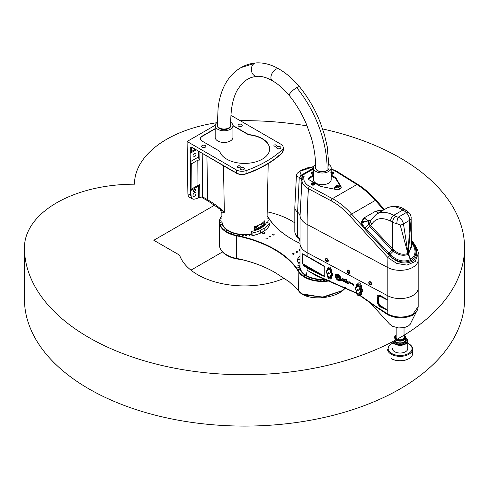 <?xml version="1.0" encoding="UTF-8"?>
<svg xmlns="http://www.w3.org/2000/svg" width="489" height="489" viewBox="0 0 489 489"><rect width="100%" height="100%" fill="white"/><g stroke="black" fill="none" stroke-linecap="round" stroke-linejoin="round"><path stroke-width="0.73" d="M221.841 213.027L224.347 212.281L219.861 209.066L221.841 213.027L222.03 221.694A22.476 12.977 0 0 0 251.23 233.913M266.89 222.66A22.476 12.977 0 0 0 266.97 221.694L268.216 163.601M217.336 122.305A8.881 5.128 0 0 0 215.172 125.667L215.172 137.342A8.881 5.128 0 0 0 220.649 142.079A8.881 5.128 0 0 0 230.331 140.966A8.881 5.128 0 0 0 232.929 137.342L232.929 125.667A8.881 5.128 0 0 0 230.79 122.323M215.172 125.667A8.881 5.128 0 0 0 220.649 130.398A8.881 5.128 0 0 0 230.331 129.292A8.881 5.128 0 0 0 232.929 125.667M217.324 125.398A6.742 3.894 0 0 0 219.28 128.418A6.742 3.894 0 0 0 219.463 128.515A6.742 3.894 0 0 0 228.815 128.418A6.742 3.894 0 0 0 229.237 128.155A6.742 3.894 0 0 0 230.777 125.398M215.197 125.257L187.091 141.48L187.892 193.772A7.861 4.535 120 0 0 189.518 197.263L192.739 199.054M199.952 152.146L199.781 160.056L197.8 160.19L191.725 163.699L190.38 162.556L190.631 195.356L192.226 198.827L193.283 199.206L191.963 198.565L191.23 197.55L190.716 190.6L191.914 188.846L199.335 184.585L199.139 197.403L195.117 199.054L193.283 199.206M223.473 165.832L224.347 212.281C219.922 207.843 214.371 203.687 207.684 199.799L202.525 196.816L199.139 197.403M219.861 209.066L208.332 201.193A3.142 1.815 -60 0 1 207.684 199.799L206.92 156.278M202.195 153.442L202.525 196.816A3.142 1.815 120 0 0 203.173 198.21C202.422 197.819 200.955 197.727 198.785 197.947L198.497 197.917A3.142 1.815 60 0 1 198.485 197.66L198.485 186.113A3.142 1.815 60 0 1 199.047 184.732M190.38 162.556L190.135 153.326L190.307 152.427L191.627 151.431L191.712 147.489M191.963 147.641L191.602 147.849A0.941 0.556 179.6 0 1 190.27 147.855L190.307 152.427M195.362 149.286L232.55 171.071M232.709 170.844L236.474 173.234C239.421 174.726 242.63 174.946 246.089 173.882A109.988 63.503 0 0 0 250.209 172.336L249.573 172.483L250.209 172.336M230.967 116.15L231.664 115.746L281.615 144.634L282.74 145.753L283.296 147.281L282.978 148.729L282.135 149.817L282.049 152.916A110.043 63.533 180 0 1 246.114 173.662L246.101 170.618C242.611 171.688 239.384 171.468 236.425 169.964L187.091 141.48M246.089 173.882A0.941 0.403 70.4 0 0 246.114 173.662C242.63 174.738 239.402 174.518 236.438 173.008A0.941 0.544 120 0 0 236.474 173.234M282.135 149.817A110.104 63.57 180 0 1 246.101 170.618M282.911 151.908L283.217 150.606L282.049 152.916A0.941 0.654 46.9 0 1 282 153.143L283.119 151.235M264.677 224.127A22.543 13.014 180 0 1 254.555 229.971L254.396 226.725A22.616 13.056 0 0 0 264.83 220.704L264.677 224.127L254.555 229.971M232.929 125.526L247.238 133.79A6.29 3.631 0 0 0 250.246 134.756A25.147 14.517 180 0 1 269.647 148.894A25.147 14.517 180 0 1 247.391 163.314A25.147 14.517 180 0 1 220.019 152.213A6.29 3.631 0 0 0 218.345 150.471L202.269 141.193A6.29 3.631 180 0 1 200.423 138.625A6.29 3.631 180 0 1 202.269 136.058L215.172 128.607M274.286 145.044A1.259 0.727 180 0 1 275.655 144.885A1.259 0.727 180 0 1 276.432 145.557A1.259 0.727 180 0 1 275.173 146.284A1.259 0.727 180 0 1 273.919 145.557A1.259 0.727 180 0 1 274.286 145.044M239.39 167.244A1.259 0.727 180 0 1 238.015 167.403A1.259 0.727 180 0 1 237.238 166.731A1.259 0.727 180 0 1 237.611 166.217L238.051 165.96A1.259 0.727 180 0 1 239.427 165.802A1.259 0.727 180 0 1 240.203 166.474A1.259 0.727 180 0 1 239.83 166.987L239.39 167.244M205.209 147.256A2.121 1.222 180 0 1 202.898 147.519A2.121 1.222 180 0 1 201.59 146.388A2.121 1.222 180 0 1 203.711 145.166A2.121 1.222 180 0 1 205.832 146.388A2.121 1.222 180 0 1 205.209 147.256M243.779 169.524A2.121 1.222 180 0 1 241.462 169.787A2.121 1.222 180 0 1 240.154 168.656A2.121 1.222 180 0 1 242.275 167.434A2.121 1.222 180 0 1 244.396 168.656A2.121 1.222 180 0 1 243.779 169.524M280.234 148.473A2.121 1.222 180 0 1 277.917 148.742A2.121 1.222 180 0 1 276.609 147.611A2.121 1.222 180 0 1 278.73 146.382A2.121 1.222 180 0 1 280.851 147.611A2.121 1.222 180 0 1 280.234 148.473M241.664 126.211A2.121 1.222 180 0 1 239.353 126.474A2.121 1.222 180 0 1 238.045 125.343A2.121 1.222 180 0 1 240.166 124.12A2.121 1.222 180 0 1 242.287 125.343A2.121 1.222 180 0 1 241.664 126.211M278.693 155.673L279.329 155.526A109.988 63.503 0 0 0 282 153.143M191.627 151.431L195.08 149.438M199.781 160.056A3.142 1.815 60 0 1 198.485 156.975L198.485 151.303M194.488 153.32A2.121 1.222 -60 0 1 195.545 153.216A2.121 1.222 -60 0 1 195.545 155.667A2.121 1.222 -60 0 1 193.424 156.89A2.121 1.222 -60 0 1 193.1 155.19A2.121 1.222 -60 0 1 194.488 153.32M194.488 192.721A2.121 1.222 -60 0 1 195.545 192.617A2.121 1.222 -60 0 1 195.545 195.062A2.121 1.222 -60 0 1 193.424 196.291A2.121 1.222 -60 0 1 193.1 194.591A2.121 1.222 -60 0 1 194.488 192.721M194.261 189.445L194.708 189.188A1.259 0.727 -60 0 1 195.337 189.127A1.259 0.727 -60 0 1 195.533 190.135A1.259 0.727 -60 0 1 194.708 191.242L194.261 191.499A1.259 0.727 -60 0 1 193.638 191.566A1.259 0.727 -60 0 1 193.442 190.557A1.259 0.727 -60 0 1 194.261 189.445M200.429 138.754A6.29 3.631 180 0 1 202.269 136.315L215.172 128.864M223.332 226.413A22.005 12.702 180 0 1 222.703 224.696M263.174 222.813A0.63 0.361 -60 0 1 262.856 223.87A0.63 0.361 -60 0 1 263.174 222.813M256.279 226.792A0.63 0.361 -60 0 1 256.279 227.819L255.839 228.076A0.63 0.361 -60 0 1 255.839 227.049L256.279 226.792M261.841 223.681L261.584 224.537L261.841 223.681M257.391 226.248L257.141 227.104L257.391 226.248M232.929 125.789L247.238 134.047A6.29 3.631 0 0 0 250.246 135.013A25.147 14.517 180 0 1 269.647 149.023M226.829 254.965L227.049 255.093A24.835 14.34 0 0 0 236.315 258.424A101.791 58.772 180 0 1 274.622 272.287M298.571 290.796A24.835 12.201 -6.5 0 0 321.42 297.734A24.835 12.201 -6.5 0 0 345.546 287.63L342.386 290.613L322.288 297.214L302.214 293.871L289.354 281.872L275.949 273.076A101.48 58.588 0 0 0 274.512 272.226A101.48 58.588 0 0 0 236.211 258.339A25.147 14.517 180 0 1 226.719 254.897A25.147 14.517 180 0 1 219.353 244.634L219.353 222.043A25.147 14.517 0 0 0 236.211 235.753A101.48 58.588 180 0 1 298.559 271.75A25.147 14.517 0 0 0 329.959 280.79M326.67 279.525A22.635 13.069 180 0 1 306.407 276.01L306.267 276.089M304.629 276.78A24.835 14.34 180 0 1 298.852 271.432A101.791 58.772 0 0 0 236.315 235.325A24.835 14.34 180 0 1 221.902 215.838M329.17 280.484A24.835 14.34 180 0 1 304.849 276.908M267.098 215.838A24.835 14.34 180 0 1 267.948 217.061A101.791 58.772 0 0 0 292.067 239.243A101.791 58.772 0 0 0 299.977 243.357M292.178 239.304A101.48 58.588 180 0 1 268.241 217.257A25.147 14.517 0 0 0 267.098 215.673M221.902 215.673A25.147 14.517 0 0 0 219.353 222.043M252.079 235.594L251.23 234.5L251.23 231.419L252.079 233.027L252.079 235.594A25.935 14.976 180 0 0 260.57 233.027L260.57 230.46A15.715 9.077 180 0 1 264.855 227.99A25.935 14.976 0 0 0 269.298 223.088L266.523 222.593A23.026 13.295 180 0 1 251.23 231.419M264.855 227.99L264.855 230.551A25.935 14.976 180 0 0 269.298 225.655L269.298 223.088M299.977 262.764L298.101 262.434L297.495 261.817L297.495 259.249L299.977 259.683M299.977 255.998A25.935 14.976 0 0 0 297.495 259.249M267 220.368A22.635 13.069 180 0 1 267.135 221.786A22.635 13.069 180 0 1 267.08 222.691M251.23 234.262A22.635 13.069 180 0 1 221.865 221.786A22.635 13.069 180 0 1 222 220.368M306.181 275.882A22.635 13.069 180 0 1 299.665 266.707A22.635 13.069 180 0 1 299.977 264.537M323.975 280.258L324.488 280.558L323.467 280.558L323.975 280.258M317.3 279.989L317.807 280.289L316.793 280.289L317.3 279.989M320.619 280.258L321.132 280.558L320.112 280.558L320.619 280.258M327.3 279.989L327.807 280.289L326.793 280.289L327.3 279.989M306.884 276.976L306.01 277.184L306.884 276.976M302.489 274.06L301.621 274.268L302.489 274.06M304.513 275.607L303.638 275.814L304.513 275.607M309.561 278.143L308.693 278.351L309.561 278.143M298.822 267.672L297.801 267.672L298.822 267.672M299.286 263.815L298.266 263.815L299.286 263.815M298.822 265.735L297.801 265.735L298.822 265.735M299.286 269.592L298.266 269.592L299.286 269.592M221.022 220.82L220.001 220.82L221.022 220.82M221.486 224.677L220.466 224.677L221.486 224.677M221.022 222.758L220.001 222.758L221.022 222.758M221.486 218.901L220.466 218.901L221.486 218.901M226.713 230.686L225.839 230.894L226.713 230.686M231.762 233.222L230.894 233.43L231.762 233.222M229.084 232.061L228.216 232.269L229.084 232.061M224.689 229.139L223.821 229.347L224.689 229.139M242.825 235.343L243.333 235.637L242.312 235.637L242.825 235.343M249.5 235.075L250.007 235.368L248.993 235.368L249.5 235.075M246.175 235.343L246.688 235.637L245.667 235.637L246.175 235.343M239.5 235.075L240.007 235.368L238.993 235.368L239.5 235.075M268.009 222.856L268.785 222.996M267.514 218.901L268.534 218.901L267.514 218.901M267.978 220.82L268.999 220.82L267.978 220.82M264.726 232.44A1.259 0.727 180 0 1 265.099 232.953A1.259 0.727 180 0 1 264.323 233.626A1.259 0.727 180 0 1 262.948 233.467L262.507 233.21A1.259 0.727 180 0 1 262.135 232.697A1.259 0.727 180 0 1 262.911 232.024A1.259 0.727 180 0 1 264.286 232.183L264.726 232.44L264.726 233.467M292.856 253.559A0.77 0.446 180 0 1 293.7 253.461A0.77 0.446 180 0 1 294.176 253.87A0.77 0.446 180 0 1 293.4 254.317A0.77 0.446 180 0 1 292.63 253.87A0.77 0.446 180 0 1 292.856 253.559M299.977 250.466A0.77 0.446 180 0 1 299.299 250.02A0.77 0.446 180 0 1 299.525 249.708A0.77 0.446 180 0 1 299.977 249.579M269.518 236.23A0.77 0.446 180 0 1 270.356 236.132A0.77 0.446 180 0 1 270.833 236.548A0.77 0.446 180 0 1 270.062 236.994A0.77 0.446 180 0 1 269.292 236.548A0.77 0.446 180 0 1 269.518 236.23M272.85 234.304A0.77 0.446 180 0 1 273.693 234.207A0.77 0.446 180 0 1 274.17 234.622A0.77 0.446 180 0 1 273.4 235.068A0.77 0.446 180 0 1 272.624 234.622A0.77 0.446 180 0 1 272.85 234.304M266.181 238.155A0.77 0.446 180 0 1 267.025 238.057A0.77 0.446 180 0 1 267.501 238.473A0.77 0.446 180 0 1 266.731 238.919A0.77 0.446 180 0 1 265.955 238.473A0.77 0.446 180 0 1 266.181 238.155M296.187 251.633A0.77 0.446 180 0 1 297.031 251.535A0.77 0.446 180 0 1 297.508 251.945A0.77 0.446 180 0 1 296.737 252.391A0.77 0.446 180 0 1 295.961 251.945A0.77 0.446 180 0 1 296.187 251.633M262.452 232.086A25.306 14.609 180 0 1 262.391 232.116A25.306 14.609 180 0 1 251.896 235.759M264.855 230.551L260.57 233.027M252.079 233.027A25.935 14.976 0 0 0 260.57 230.46M220.533 249.035A24.835 14.34 0 0 0 241.15 259.482M302.214 293.871L304.739 295.13L324.036 297.141L342.263 290.704M262.758 233.357A1.259 0.727 180 0 1 264.286 233.467L264.476 233.577M304.164 294.879A24.835 12.201 -6.5 0 0 304.739 295.13A24.835 12.201 -6.5 0 0 305.215 295.319M329.03 167.513A6.76 3.9 180 0 1 329.06 167.886A6.76 3.9 180 0 1 327.08 170.643A6.76 3.9 180 0 1 319.714 171.492A6.76 3.9 180 0 1 315.539 167.886A6.76 3.9 180 0 1 315.576 167.501M315.533 164.561A8.881 5.128 0 0 0 313.418 167.886A8.881 5.128 0 0 0 318.901 172.623A8.881 5.128 0 0 0 328.577 171.511A8.881 5.128 0 0 0 331.181 167.886A8.881 5.128 0 0 0 328.993 164.518M331.181 167.886L331.181 179.567A8.881 5.128 180 0 1 328.577 183.192A8.881 5.128 180 0 1 318.901 184.304A8.881 5.128 180 0 1 313.418 179.567L313.418 167.886M341.157 187.776A3.93 2.268 0 0 0 341.016 187.489L335.943 178.974A3.142 1.815 0 0 0 335.191 178.283L331.181 175.967M313.418 175.967L309.409 178.283A3.142 1.815 0 0 0 308.583 179.115M339.965 188.375A2.671 1.54 180 0 1 339.195 189.316M335.515 189.371A2.671 1.54 180 0 1 334.641 188.375M337.007 277.948A2.188 1.314 58 0 1 336.732 277.379L337.856 276.481A1.021 0.611 58 0 1 337.893 276.456A1.021 0.611 58 0 1 338.431 276.487L339.128 276.786L338.963 276.267L336.829 275.124L336.353 274.378L338.963 275.765A0.923 0.556 58 0 1 339.586 276.554A0.923 0.556 58 0 1 339.452 277.306A0.923 0.556 58 0 1 338.987 277.263L338.504 277.006A0.568 0.342 -122 0 0 338.192 276.994L338.18 277A0.568 0.342 -122 0 0 338.156 277.012L337.007 277.948A2.188 1.314 58 0 1 336.756 277.367L337.875 276.468A1.021 0.611 58 0 1 337.899 276.45M339.452 277.306A0.923 0.556 58 0 1 338.963 277.275L338.48 277.018A0.568 0.342 -122 0 0 338.18 277M336.829 275.124L336.395 274.402M339.128 276.786L338.987 276.254L336.854 275.111M340.075 280.191L338.4 277.556L338.388 277.196L338.706 277.355L340.741 280.545L340.075 280.191L338.4 277.19M340.723 280.509L340.099 280.173M346.719 279.971L346.835 280.472L346.078 280.368L346.652 281.456L345.815 280.179M346.835 280.448L346.078 280.368M346.652 281.456L345.497 279.58M346.084 280.026L345.485 279.586L346.395 279.812L346.695 279.439L346.652 280.001M346.414 279.794L346.689 279.439M347.031 281.193L348.406 282.061L346.939 281.395M348.406 282.061L346.927 281.401L348.229 281.792L346.848 280.845M348.205 281.805L347.08 281.157M349.947 282.972L349.861 283.174C350.228 281.719 347.734 283.076 349.17 281.646L349.928 282.978M349.873 283.168C350.258 281.682 347.758 283.082 349.183 281.64M342.441 280.032L341.89 279.732L342.465 280.014M341.89 279.732L342.526 280.313M341.695 280.417L341.695 279.445L342.722 280.405L342.648 280.93L341.695 280.417L341.719 279.457M341.89 280.191L342.276 280.399M342.428 280.814L342.3 280.38M345.509 281.86L345.106 281.774L345.509 282.281L345.161 281.688M345.595 282.287L345.534 281.847M344.922 281.89L344.989 281.487L345.582 281.725L345.815 282.367L345.155 282.269L345.002 281.481M345.76 282.501L344.947 281.878M348.559 284.03L347.789 283.51M348.59 283.95L347.765 283.663L348.4 283.779L347.801 282.954L348.578 283.327L347.948 283.253L348.59 283.95M348.009 283.155L348.578 283.461M348.406 283.797L347.813 282.948M345.961 282.697L345.961 281.707L346.371 282.324L345.961 282.697L345.98 281.719M346.664 282.306L346.664 283.076L346.664 282.306M346.463 282.966L346.481 282.208M347.636 283.412L347.031 283.272L346.872 282.495L347.636 282.825L346.994 282.776L347.636 283.412M347.636 282.984L347.043 282.703M347.636 283.571L346.884 282.489M343.419 280.741L343.015 280.655L343.419 281.163L343.046 280.582M343.51 281.163L343.443 280.729M343.669 281.383L343.082 281.138L342.905 280.362M343.724 281.248L343.064 281.151L342.893 280.368L343.724 281.248M344.482 281.322L344.079 281.077L344.568 281.725L344.507 281.309M344.054 281.096L344.58 281.719M344.708 281.951L343.865 281.316L343.865 280.552L344.769 281.805L344.122 281.695L343.889 280.564M353.333 285.276L352.129 284.146M352.777 284.14L352.337 283.119L353.681 284.353L353.254 284.402L353.327 285.307L352.117 284.152L352.758 284.152L352.324 283.125M353.688 284.347L353.254 284.402M343.064 278.461L342.062 278.333L342.447 278.822L342.771 278.559M343.058 279.653L341.848 278.088L343.052 278.473L342.037 278.351M342.471 278.809L342.758 278.565L343.052 279.665L341.835 278.094M351.952 283.956L350.472 283.296L351.774 283.687L350.411 282.734L351.952 283.956L350.485 283.29M350.65 283.039L351.756 283.699M350.57 283.094L350.399 282.74M345.075 280.564C343.908 280.191 343.437 279.714 343.663 279.146L344.158 278.938L344.14 279.305L343.626 279.616L345.038 279.427L345.075 280.564C343.926 280.166 343.461 279.696 343.675 279.14M344.641 279.726L345.051 279.421M344.14 279.305L343.785 279.5M337.147 274.451L336.725 274.225A3.417 2.048 58 0 1 339.879 275.943A3.417 2.048 58 0 1 340.515 279.714L340.332 279.433A3.093 1.852 -122 0 0 339.824 276.212A3.093 1.852 -122 0 0 337.147 274.451L336.756 274.219M340.527 279.69L340.356 279.421A3.093 1.852 -122 0 0 339.849 276.199A3.093 1.852 -122 0 0 337.166 274.439M339.574 280.943L339.549 280.949A4.101 2.457 58 0 1 339.207 280.906L338.859 280.295A3.447 2.066 58 0 1 338.431 280.136L338.229 280.564A4.101 2.457 58 0 1 337.844 280.325L337.746 279.708A3.447 2.066 58 0 1 337.324 279.335L336.97 279.519A4.101 2.457 58 0 1 336.634 279.127L336.738 278.644A3.447 2.066 58 0 1 336.42 278.149L335.937 278.027A4.101 2.457 58 0 1 335.717 277.563L336.022 277.3A3.447 2.066 58 0 1 335.882 276.756L335.368 276.377A4.101 2.457 58 0 1 335.313 275.943L335.332 275.869M336.42 278.149L335.919 278.045A4.101 2.457 58 0 1 335.699 277.575L335.717 277.44M336.738 278.644L336.756 278.632A3.447 2.066 58 0 1 336.438 278.131M337.086 279.567L336.945 279.531A4.101 2.457 58 0 1 336.615 279.14L336.756 278.632M337.324 279.335L337.343 279.323A3.447 2.066 58 0 0 337.771 279.696L337.746 279.708M338.327 280.564L338.254 280.552A4.101 2.457 58 0 1 337.868 280.307L337.771 279.696M338.431 280.136L338.455 280.124A3.447 2.066 58 0 0 338.883 280.283L338.859 280.295M339.837 280.295A3.447 2.066 58 0 1 339.525 280.35L339.531 280.961A4.101 2.457 58 0 1 339.189 280.924L338.883 280.283M336.022 277.3L336.047 277.287A3.447 2.066 58 0 1 335.864 276.768L335.344 276.389A4.101 2.457 58 0 1 335.289 275.961L335.754 275.955A3.447 2.066 58 0 1 335.784 275.478L335.381 274.885A4.101 2.457 58 0 1 335.478 274.573L335.98 274.861A3.447 2.066 58 0 1 336.181 274.555L336.505 275.069A2.855 1.711 -122 0 0 336.86 278.192A2.855 1.711 -122 0 0 339.519 279.787L339.843 280.301A3.447 2.066 58 0 1 339.507 280.362M335.784 275.478L335.362 274.897A4.101 2.457 58 0 1 335.46 274.586L335.485 274.555M335.754 275.955L335.778 275.943A3.447 2.066 58 0 1 335.809 275.46M418.174 306.524L418.174 259.903A18.075 10.434 0 0 1 407.337 269.463A18.075 10.434 0 0 1 387.82 267.562L387.82 295.79L307.135 252.679A22.317 12.885 180 0 1 299.977 243.216A22.317 12.885 0 0 0 307.135 252.672L387.82 295.79A18.075 10.434 0 0 0 407.337 297.697A18.075 10.434 0 0 0 418.174 288.131L418.174 288.137A18.075 10.434 180 0 1 407.337 297.697A18.075 10.434 180 0 1 387.82 295.796L387.801 310.362L380.607 305.698L379.427 304.488L378.675 302.703L378.675 297.318L379.427 296.407A1.259 0.99 84.9 0 0 378.993 295.827L378.113 297.129A1.259 0.727 180 0 1 378.675 297.318M378.675 302.703A1.259 0.727 180 0 0 378.113 302.514L377.673 302.557L377.673 296.957L378.113 297.129L378.113 302.514L378.993 304.959L377.673 302.557A1.259 0.727 180 0 1 377.147 302.385L379.122 305.992L380.234 306.921L380.607 305.698M306.627 275.46L306.407 275.496A22.317 12.885 0 0 1 299.977 266.45L300.044 215.936L301.884 181.395L302.171 179.756L304.115 176.364L301.744 175.832L300.399 176.621A1.889 1.388 -89.7 0 1 301.212 175.166L299.751 171.297L313.638 166.749M380.234 306.921L387.82 310.423L387.838 300.222L385.436 298.534A1.259 0.544 127 0 0 385.424 298.797L387.801 300.167M385.882 313.486L388.021 314.885C396.328 318.639 404.446 318.779 412.38 315.313L414.244 314.005C416.604 312.239 417.912 309.757 418.174 306.566L412.777 314.348C404.562 318.015 396.243 317.936 387.82 314.103L378.957 308.327A2.2 1.216 118.2 0 0 379.415 309.329A2.2 1.216 118.2 0 0 379.44 309.348M306.407 275.496L306.517 272.831L306.627 275.625A22.317 12.885 0 0 0 325.747 279.182M317.532 276.285A1.259 0.483 108.4 0 0 317.575 276.303L355.344 292.758L317.404 276.193A1.259 0.837 -74.2 0 1 316.994 275.558L316.89 276.047L307.135 270.27L315.705 275.411M307.135 252.679L307.135 256.303L302.642 253.773L302.642 263.871L304.066 265.875L307.135 268.039L312.813 270.93A0.63 0.355 -63 0 1 313.015 270.35L307.343 267.459A0.63 0.355 117 0 0 307.135 268.039L307.135 270.27L316.994 275.558L356.53 293.052M325.906 258.595A1.822 1.094 58 0 1 326.004 258.522A1.822 1.094 58 0 1 327.899 259.488A1.822 1.094 58 0 1 327.936 261.615A1.822 1.094 58 0 1 327.826 261.67M347.502 270.136A1.822 1.094 58 0 1 347.6 270.062A1.822 1.094 58 0 1 349.494 271.028A1.822 1.094 58 0 1 349.531 273.155A1.822 1.094 58 0 1 349.415 273.21M369.25 281.762A1.822 1.094 58 0 1 369.348 281.682A1.822 1.094 58 0 1 371.243 282.654A1.822 1.094 58 0 1 371.279 284.775A1.822 1.094 58 0 1 371.163 284.836M328.51 272.984A0.648 0.373 60 0 1 329.293 273.064A0.648 0.373 60 0 1 328.791 273.638A0.648 0.373 60 0 1 328.51 272.984M357.404 285.82A0.648 0.373 60 0 1 358.192 285.894A0.648 0.373 60 0 1 357.691 286.475A0.648 0.373 60 0 1 357.404 285.82M328.51 269.133A0.648 0.373 60 0 1 329.293 269.213A0.648 0.373 60 0 1 328.791 269.787A0.648 0.373 60 0 1 328.51 269.133M328.51 276.835A0.648 0.373 60 0 1 329.293 276.915A0.648 0.373 60 0 1 328.791 277.489A0.648 0.373 60 0 1 328.51 276.835M357.404 293.516A0.648 0.373 60 0 1 358.192 293.596A0.648 0.373 60 0 1 357.691 294.17A0.648 0.373 60 0 1 357.404 293.516M357.404 289.665A0.648 0.373 60 0 1 358.192 289.745A0.648 0.373 60 0 1 357.691 290.319A0.648 0.373 60 0 1 357.404 289.665M359.641 289.653L359.867 289.781A0.654 0.379 60 0 1 360.332 290.588L360.332 292.129A0.654 0.379 60 0 1 359.867 292.391L359.201 292.52L359.201 294.555A1.889 1.088 60 0 1 358.737 295.454A1.889 1.088 60 0 1 357.306 294.861A1.889 1.088 60 0 1 356.53 293.015L356.53 290.979L355.864 290.081A0.654 0.379 60 0 1 355.399 289.28L355.399 287.74A0.654 0.379 60 0 1 355.864 287.471L356.53 287.349L356.53 285.313A1.889 1.088 60 0 1 356.854 284.494A1.889 1.088 60 0 1 358.327 284.91A1.889 1.088 60 0 1 359.201 286.854L359.201 288.889L359.641 289.653L361.175 288.865A0.63 0.306 62.8 0 1 360.76 288.082L359.201 288.889M327.19 273.528L326.97 273.4A0.654 0.379 60 0 1 326.505 272.599L326.505 271.059A0.654 0.379 60 0 1 326.97 270.79L327.636 270.661L327.636 268.632A1.889 1.088 60 0 1 327.96 267.813A1.889 1.088 60 0 1 329.433 268.223A1.889 1.088 60 0 1 330.301 270.172L330.301 272.202L330.967 273.1A0.654 0.379 60 0 1 331.432 273.901L331.432 275.441A0.654 0.379 60 0 1 330.967 275.71L330.301 275.839L330.301 277.868A1.889 1.088 60 0 1 329.837 278.767A1.889 1.088 60 0 1 328.412 278.18A1.889 1.088 60 0 1 327.636 276.328L327.636 274.298L327.19 273.528M330.967 273.1L331.242 272.923A0.63 0.348 118 0 0 331.652 272.159L331.45 272.049A0.63 0.348 -62 0 1 331.041 272.819L331.756 273.73L331.756 275.27L331.242 275.564M330.301 275.839L330.625 275.698A0.63 0.336 67.1 0 1 330.656 275.539M330.301 277.868L329.971 278.693M356.854 284.494L358.04 283.589L360.76 286.12L360.76 288.082A0.63 0.361 0 0 1 361.585 288.1A0.63 0.348 -62 0 1 361.175 288.865L361.823 289.8L361.823 291.34L360.332 292.129M300.784 270.765A22.005 12.702 180 0 1 300.319 268.681M369.384 301.902L389.562 324.054L392.612 326.322L398.633 327.96L404.586 327.538L408.621 325.802L410.338 324.14L411.047 322.526M317.874 262.562L312.929 259.763A0.63 0.342 -60.8 0 0 313.015 259.787L324.757 266.749L324.757 276.426L304.36 265.35L302.709 263.699L302.709 254.023L304.146 254.653M307.343 267.459L304.36 265.35A0.63 0.379 133.7 0 0 304.066 265.875M317.575 276.303L317.037 276.102M385.479 313.174L385.656 313.321C393.816 318.522 402.698 319.225 412.294 315.423L415.717 312.587M414.244 314.005L414.868 313.455M359.201 294.555L360.76 293.822L360.222 294.83L358.737 295.454M359.837 294.995A0.63 0.397 -69.1 0 1 359.861 295.111L361.328 294.788L361.585 291.878L362.673 291.34L362.673 289.8L361.585 288.1L361.585 286.138C360.307 282.636 358.981 281.902 357.606 283.92M359.721 295.038L377.581 307.587A1.259 0.532 127.7 0 0 377.667 308.052A1.259 0.532 127.7 0 0 377.71 308.07L378.553 308.59M328.04 267.758L330.625 270.02L330.301 272.202M387.838 310.381A1.259 0.727 0 0 1 387.801 310.362L380.405 306.297L378.993 304.959L379.427 304.488M385.925 313.522L359.342 295.197L377.71 308.07M385.436 298.534L380.253 295.564A1.259 0.819 -71.6 0 0 380.473 296.065A1.259 0.88 -73.5 0 1 380.729 296.591L385.442 299.079A1.259 0.666 123.8 0 0 385.424 298.797L380.473 296.065L378.993 295.827L377.673 296.957A1.259 0.727 180 0 1 377.147 296.786L377.147 302.385M312.929 259.763A0.63 0.342 -60.8 0 1 312.813 259.476L307.135 256.303A0.63 0.342 -60.8 0 0 307.257 256.591L312.929 259.763M304.066 254.427A0.63 0.452 124.2 0 0 304.36 254.787L307.19 256.529M317.404 276.193L353.406 291.621L356.591 293.504L353.406 291.621M385.442 299.079L387.801 300.203A1.259 0.727 180 0 0 387.838 300.222M379.238 308.626C379.635 309.537 379.085 309.195 377.581 307.587L378.957 308.327M388.021 314.885A2.2 1.204 118.8 0 1 387.82 314.103L387.801 310.399M326.585 271.004L327.086 270.71A0.63 0.348 118 0 0 327.496 269.946L326.548 270.851M327.587 270.863A0.63 0.385 52.4 0 1 327.306 270.827A0.63 0.348 118 0 0 327.636 270.405M331.45 275.668A0.63 0.348 -61.8 0 1 331.45 275.717L332.612 275.27L332.612 273.73L331.652 272.159M330.747 272.972L331.041 272.819A0.63 0.306 62.8 0 1 330.625 272.037A0.63 0.361 0 0 1 331.45 272.049L331.45 270.032C330.203 266.701 328.956 266.034 327.716 268.033L327.716 268.155M331.285 275.747L331.597 275.594A0.63 0.348 -61.8 0 1 331.652 275.82M359.867 289.781L361.255 288.907A0.63 0.348 118 0 0 361.664 288.143M302.171 179.756A12.573 4.487 -148.8 0 0 300.399 176.621L299.36 177.287A12.573 5.911 -174.6 0 1 301.957 180.716A20.373 11.767 0 0 0 308.455 188.699L331.175 200.838C337.777 204.396 343.975 209.396 349.757 215.838L387.924 257.605A471.537 261.542 -61.9 0 0 387.82 267.562L307.135 224.439A22.317 12.885 0 0 1 300.044 215.936A12.573 7.262 0 0 0 297.599 212.153A14.144 8.166 180 0 1 294.818 207.287L296.438 175.148L296.921 176.376L299.268 177.366L297.599 212.153L297.599 236.407L298.162 237.782C296.157 236.352 295.038 234.274 294.818 231.541A14.144 8.166 180 0 0 297.599 236.407A12.573 7.262 180 0 1 300.044 240.197M382.869 210.417L381.249 210.154L375.79 211.132L378.046 213.204M331.181 169.298A18.496 10.679 180 0 1 335.876 171.413L356.903 184.524C363.229 188.473 369.372 193.76 375.326 200.392L383.786 209.891M370.821 219.971L370.815 219.977C368.81 220.912 366.591 220.203 364.14 217.856L361.249 221.7L361.004 222.874L362.062 225.673L351.597 214.09C345.631 207.464 339.25 202.318 332.447 198.644L309.733 186.505A18.496 10.679 180 0 1 303.901 177.562L304.115 176.364L302.495 175.612A10.324 5.96 180 0 1 302.171 175.453L301.212 175.166L313.418 168.118M335.943 178.974L335.943 178.075L341.016 186.59A3.93 2.268 180 0 1 341.23 187.33A3.93 2.268 180 0 1 336.022 189.475L321.279 186.541A3.142 1.815 0 0 1 320.075 186.107L309.409 179.952A3.142 1.815 0 0 1 308.486 178.668A3.142 1.815 0 0 1 309.409 177.385L313.418 175.068M331.181 175.068L335.191 177.385L335.191 178.283M335.943 178.075A3.142 1.815 0 0 0 335.191 177.385M314.659 183.992A1.822 1.051 180 0 1 314.678 184.121A1.822 1.051 180 0 1 313.559 185.093A1.822 1.051 180 0 1 311.579 184.873A1.822 1.051 180 0 1 311.028 184.121A1.822 1.051 180 0 1 311.041 183.992M313.418 174.212A1.822 1.051 180 0 1 311.028 173.21A1.822 1.051 180 0 1 311.041 173.082M333.559 173.082A1.822 1.051 180 0 1 333.571 173.21A1.822 1.051 180 0 1 331.181 174.212M363.021 225.331L361.707 222.782L368.394 220.839L368.559 224.567L365.038 228.002L363.021 225.331A1.889 0.825 153.3 0 1 362.062 225.673L365.778 230.233L389.733 255.802A1.889 0.501 -43 0 0 387.924 257.605L396.689 263.437L406.952 265.111L415.204 261.529L418.119 253.98L418.174 259.903M411.377 240.307L413.297 242.532A1.889 0.55 139.3 0 0 413.297 242.532A1.889 0.55 139.3 0 0 412.465 242.678L411.39 241.383M390.674 254.928A1.889 0.422 -46.5 0 1 389.733 255.802L390.723 256.743C397.471 262.061 404.189 263.339 410.876 260.576L411.383 260.282C416.775 256.071 417.404 250.551 413.266 243.73L412.465 242.678A1.889 0.63 -37.2 0 1 411.677 242.807L412.398 243.809C416.359 250.24 415.827 255.441 410.809 259.408L410.332 259.683C404.055 262.232 397.814 260.943 391.603 255.814L390.1 254.335L393.26 251.187C398.174 255.154 403.119 256.224 408.095 254.402L408.59 254.115L411.432 245.331M389.122 255.166L389.122 255.166A1.889 0.477 135.9 0 0 390.1 254.335L388.847 252.984L391.872 249.94L393.26 251.187L390.1 254.335A1.889 0.471 135.7 0 1 389.122 255.166M299.36 177.287L299.268 177.366A12.573 6.895 6 0 1 301.884 181.395M313.418 168.962L302.171 175.453A1.889 1.015 116.8 0 0 301.744 175.832A12.573 1.43 -117.7 0 0 303.211 177.904M302.495 175.612A1.889 0.966 -65.1 0 0 302.184 175.893A12.573 2.145 -114.4 0 0 303.406 177.586A1.889 1.534 10.2 0 1 303.901 177.562M404.733 211.224A4.713 2.824 -58 0 1 407.233 211.071L405.344 209.897A4.713 2.824 -58 0 0 402.85 210.044L393.767 215.288C387.154 211.835 381.451 211.407 376.664 213.999L386.94 208.069C391.359 205.686 396.658 206.346 402.85 210.044L404.733 211.224A6.32 3.649 180 0 1 406.139 212.623C408.156 214.323 409.36 216.865 409.745 220.252A4.713 2.164 -0.5 0 0 411.145 218.724L411.451 247.073L408.364 253.186L411.145 218.724M371.774 224.182C375.845 218.002 382.111 216.975 390.564 221.101L392.606 222.195A11.033 6.369 0 0 0 396.842 223.607L400.191 225.044L407.899 253.449C403.284 255.166 398.621 254.078 393.92 250.185L370.595 225.594L371.774 224.182A4.713 3.57 -150 0 1 370.894 219.867L376.573 214.054M400.191 225.044A4.713 2.665 -9.6 0 0 403.468 223.876C402.728 220.692 400.986 218.461 398.235 217.189A6.32 3.649 180 0 1 395.809 216.376L393.767 215.288A4.713 2.616 -61.9 0 0 390.564 221.101M396.842 223.607A4.713 1.137 -79.9 0 1 398.235 217.189L406.139 212.623A4.713 3.68 -28.1 0 1 410.295 214.249L410.295 214.249A4.713 3.68 -28.1 0 1 410.326 214.316M361.249 221.7A1.889 1.198 -142.9 0 0 361.982 222.043L364.14 217.856L368.144 220.716L361.982 222.043L361.707 222.782A1.889 0.99 165.1 0 1 361.004 222.874M370.485 225.484A1.889 0.483 139.4 0 1 369.666 226.419L366.573 229.537L365.063 228.027L368.584 224.592L369.812 226.578A1.889 0.495 -43.4 0 0 370.595 225.594L369.409 223.944L368.822 220.753L368.144 220.722A3.142 0.416 -98.9 0 0 368.113 220.942M368.822 220.753A1.889 1.614 -154.2 0 1 368.394 220.839L364.14 217.856L375.79 211.132L378.18 213.125M378.358 213.027L375.79 211.132L381.616 210.71L381.347 211.297M381.249 210.154A1.889 0.862 -100.2 0 0 381.616 210.71L382.532 210.765M411.17 242.177L411.677 242.807M368.559 224.567L368.584 224.592A1.889 0.911 -20.7 0 0 369.409 223.944L369.403 223.931A1.889 0.88 160.3 0 1 368.559 224.567M365.063 228.027L365.038 228.002A1.889 0.526 138.5 0 1 364.293 228.595A1.889 0.544 139.7 0 0 365.063 228.027M411.915 242.012A1.889 0.581 -39.6 0 1 411.396 242.189A1.889 0.581 -39.5 0 0 411.915 242.006M391.603 255.814A1.889 0.336 -49.8 0 1 390.723 256.743C398.211 263.247 405.613 264.653 412.936 260.961C417.954 256.26 418.064 250.515 413.266 243.73A1.889 0.703 -33.5 0 1 412.398 243.809M408.217 254.335A1.889 1.076 59.5 0 1 408.003 253.4L403.468 223.876L409.745 220.252L408.266 253.247A1.889 1.1 -119.5 0 0 408.474 254.188M408.59 254.115A1.889 1.106 -122.2 0 1 408.364 253.186L407.899 253.449A1.889 1.076 62.1 0 0 408.095 254.402M393.92 250.185A1.889 0.361 -51.7 0 1 393.26 251.187A1.889 0.355 128.5 0 0 393.914 250.185M369.812 226.578L391.634 249.69A1.889 0.495 136.6 0 0 392.41 248.705L392.606 222.195A4.713 2.616 -61.9 0 1 395.809 216.376M331.432 172.751L332.11 172.727M332.031 172.764L331.463 172.764M331.597 172.654L331.597 172.189A0.544 0.312 0 0 0 331.218 172.415L331.365 172.721A0.544 0.312 0 0 0 331.897 172.794L332.123 172.269L331.218 172.611M331.897 172.794A0.544 0.312 0 0 0 332.129 172.715L332.123 172.269A0.544 0.312 0 0 0 331.597 172.189M331.218 172.415A0.544 0.312 0 0 0 331.365 172.721M332.129 172.715A0.544 0.312 0 0 0 332.123 172.269M331.34 172.269A0.568 0.324 180 0 1 332.288 172.403A0.568 0.324 180 0 1 331.34 172.269M331.181 171.957A1.822 1.051 180 0 1 333.571 172.953A1.822 1.051 180 0 1 331.181 173.956M331.181 173.723A1.449 0.837 0 0 0 332.856 173.491A1.449 0.837 0 0 0 332.954 172.495L330.796 172.311M312.538 172.751L313.217 172.727M313.137 172.764L312.569 172.764M312.703 172.654L312.703 172.189A0.544 0.312 0 0 0 312.324 172.415L312.471 172.721A0.544 0.312 0 0 0 313.003 172.794L313.229 172.269L312.324 172.611M313.003 172.794A0.544 0.312 0 0 0 313.235 172.715L313.229 172.269A0.544 0.312 0 0 0 312.703 172.189M312.324 172.415A0.544 0.312 0 0 0 312.471 172.721M313.235 172.715A0.544 0.312 0 0 0 313.229 172.269M312.447 172.262A0.568 0.324 180 0 1 313.394 172.403A0.568 0.324 180 0 1 312.447 172.262M313.418 173.956A1.822 1.051 180 0 1 311.028 172.953A1.822 1.051 180 0 1 311.548 172.22A1.822 1.051 180 0 1 313.418 171.957M311.817 172.373A1.449 0.837 0 0 0 311.646 172.495A1.449 0.837 0 0 0 311.744 173.491A1.449 0.837 0 0 0 313.418 173.723M312.495 183.638L313.162 183.656M313.137 183.668L312.569 183.668M312.465 183.626A0.544 0.312 0 0 0 312.716 183.705L313.376 183.32L312.465 183.179L312.716 183.705A0.544 0.312 0 0 0 312.991 183.1A0.544 0.312 0 0 0 312.465 183.626L312.465 183.179M312.991 183.558L312.991 183.1M312.459 183.638A0.568 0.324 180 0 1 313.4 183.485A0.568 0.324 180 0 1 312.459 183.638M311.579 184.616A1.822 1.051 180 0 1 311.028 183.864A1.822 1.051 180 0 1 312.85 182.813A1.822 1.051 180 0 1 314.678 183.864A1.822 1.051 180 0 1 313.559 184.836A1.822 1.051 180 0 1 311.579 184.616M311.841 184.463A1.449 0.837 0 0 0 313.773 184.506A1.449 0.837 0 0 0 314.06 183.406L311.646 183.406A1.449 0.837 0 0 0 311.841 184.463M338.712 185.961A1.962 1.137 180 0 1 338.706 187.55A1.962 1.137 180 0 1 335.931 187.562A1.962 1.137 180 0 1 335.894 185.961M338.645 187.513A1.889 1.088 180 0 1 336.334 187.684A1.889 1.088 180 0 1 335.503 186.431C336.365 185.307 337.563 185.307 339.103 186.431A1.889 1.088 180 0 1 338.645 187.513M340.051 187.917A2.751 1.589 180 0 1 340.057 187.972A2.751 1.589 180 0 1 339.262 189.084A2.751 1.589 180 0 1 336.261 189.439A2.751 1.589 180 0 1 334.555 187.972A2.751 1.589 180 0 1 334.555 187.917M370.106 283.803L369.751 283.18M369.776 283.198L370.106 283.724M369.531 283.088L369.372 283.192A0.544 0.324 -122 0 0 369.366 283.632L370.057 284.017L369.727 283.162L369.366 283.632L369.751 283.388M370.094 283.803L369.708 284.042A0.544 0.324 -122 0 0 369.727 283.162A0.544 0.324 -122 0 0 369.372 283.192M369.366 283.632A0.544 0.324 -122 0 0 369.708 284.042M369.299 283.369A0.568 0.336 58 0 1 369.916 284.115A0.568 0.336 58 0 1 369.299 283.369M368.761 282.618A1.822 1.094 58 0 1 369.134 281.817A1.822 1.094 58 0 1 371.029 282.783A1.822 1.094 58 0 1 371.065 284.91A1.822 1.094 58 0 1 369.586 284.464A1.822 1.094 58 0 1 368.761 282.618M369.048 282.63L370.295 284.629A1.449 0.868 -122 0 0 371.157 283.84A1.449 0.868 -122 0 0 370.136 282.202A1.449 0.868 -122 0 0 369.048 282.63A1.449 0.868 -122 0 0 369.036 282.77M347.783 271.468L347.624 271.566A0.544 0.324 -122 0 0 347.96 272.422L348.321 271.957L347.624 271.566L347.96 272.422L348.345 272.184L348.009 271.56M348.027 271.572L348.357 272.104M347.618 272.006L348.003 271.768M347.96 272.422A0.544 0.324 -122 0 0 347.979 271.542A0.544 0.324 -122 0 0 347.624 271.566M347.551 271.75A0.568 0.336 58 0 1 348.168 272.495A0.568 0.336 58 0 1 347.551 271.75M347.013 270.992A1.822 1.094 58 0 1 347.386 270.197A1.822 1.094 58 0 1 349.28 271.163A1.822 1.094 58 0 1 349.317 273.29A1.822 1.094 58 0 1 347.838 272.844A1.822 1.094 58 0 1 347.013 270.992M347.3 271.01L348.547 273.009A1.449 0.868 -122 0 0 349.409 272.22A1.449 0.868 -122 0 0 348.388 270.582A1.449 0.868 -122 0 0 347.3 271.01A1.449 0.868 -122 0 0 347.294 271.144M326.768 260.637L326.414 260.02M326.432 260.032L326.768 260.564M326.194 259.928L326.035 260.026A0.544 0.324 -122 0 0 326.022 260.466L326.713 260.851L326.383 260.001L326.022 260.466L326.407 260.227M326.75 260.637L326.365 260.882A0.544 0.324 -122 0 0 326.383 260.001A0.544 0.324 -122 0 0 326.035 260.026M326.022 260.466A0.544 0.324 -122 0 0 326.365 260.882M325.961 260.209A0.568 0.336 58 0 1 326.573 260.955A0.568 0.336 58 0 1 325.961 260.209M325.417 259.451A1.822 1.094 58 0 1 325.79 258.65A1.822 1.094 58 0 1 327.685 259.622A1.822 1.094 58 0 1 327.722 261.749A1.822 1.094 58 0 1 326.242 261.303A1.822 1.094 58 0 1 325.417 259.451M325.711 259.47L326.952 261.468A1.449 0.868 -122 0 0 327.813 260.68A1.449 0.868 -122 0 0 326.793 259.042A1.449 0.868 -122 0 0 325.711 259.47A1.449 0.868 -122 0 0 325.698 259.604M403.083 339.152A3.93 2.268 0 0 0 404.03 337.673L404.03 327.667M391.432 358.724A12.262 7.078 0 0 0 408.767 358.724L408.987 358.596A12.573 7.262 180 0 1 391.206 358.596L391.432 358.724M387.526 349.097A12.573 7.262 0 0 0 395.289 355.803A12.573 7.262 0 0 0 408.987 354.232A12.573 7.262 0 0 0 412.673 349.097L412.673 353.461A12.573 7.262 180 0 1 408.987 358.596M392.398 348.584A7.702 4.444 0 0 0 397.154 352.691A7.702 4.444 0 0 0 405.546 351.725A7.702 4.444 0 0 0 407.802 348.584L407.802 340.882A7.702 4.444 0 0 0 405.595 337.765A7.39 4.267 0 0 1 405.32 343.645A7.39 4.267 0 0 1 398.015 344.721A7.39 4.267 0 0 1 392.881 341.53M392.533 341.713A7.702 4.444 0 0 0 397.832 345.13A7.702 4.444 0 0 0 405.546 344.03A7.702 4.444 0 0 0 407.802 340.882M393.993 340.937A6.131 3.539 0 0 0 398.003 343.95A6.131 3.539 0 0 0 404.434 343.131A6.131 3.539 0 0 0 406.231 340.625L406.231 339.727A6.131 3.539 0 0 0 405.601 338.168M394.256 340.796A6.131 3.539 0 0 0 404.434 342.233A6.131 3.539 0 0 0 406.231 339.727M394.77 340.521A5.501 3.179 0 0 0 398.651 342.789A5.501 3.179 0 0 0 403.987 341.976A5.501 3.179 0 0 0 405.601 339.727L405.601 337.93A5.501 3.179 0 0 0 405.589 337.728M395.839 339.941A5.501 3.179 0 0 0 403.987 340.179A5.501 3.179 0 0 0 405.601 337.93M396.066 339.812A5.19 2.995 0 0 0 403.767 340.051A5.19 2.995 0 0 0 404.88 339.091M394.599 337.404A5.501 3.179 0 0 0 394.599 337.52A5.501 3.179 0 0 0 397.991 340.454A5.501 3.179 0 0 0 403.987 339.763A5.501 3.179 0 0 0 405.601 337.52A5.501 3.179 0 0 0 405.595 337.404M403.987 339.537A5.501 3.179 0 0 0 405.601 337.288A5.501 3.179 0 0 0 404.03 335.069A5.342 3.087 0 0 1 403.877 339.342A5.342 3.087 0 0 1 396.396 339.384A5.342 3.087 0 0 1 396.169 335.069A5.501 3.179 0 0 0 394.599 337.288A5.501 3.179 0 0 0 397.991 340.222A5.501 3.179 0 0 0 403.987 339.537M396.169 335.827A4.56 2.634 0 0 0 396.879 339.024A4.56 2.634 0 0 0 403.321 339.024L403.321 339.024A4.56 2.634 0 0 0 404.03 335.827M284.195 278.278A66.168 38.203 180 0 1 179.597 255.16L153.809 240.27L214.628 205.154M222.513 251.939L190.954 270.154M216.786 122.715A110.025 63.521 0 0 0 134.475 184.188A110.025 63.521 0 0 0 24.45 247.709A220.05 127.042 0 0 0 157.77 364.47A220.05 127.042 0 0 0 396.182 339.751M397.196 339.189A220.05 127.042 0 0 0 403.602 335.478M404.152 335.142A220.05 127.042 0 0 0 464.55 247.709A220.05 127.042 0 0 0 322.636 128.943M307.141 125.924A220.05 127.042 0 0 0 244.5 120.667A110.025 63.521 0 0 0 240.264 120.716M267.183 211.823A66.168 38.203 180 0 1 294.818 222.898M464.55 247.709L464.55 299.048A220.05 127.042 180 0 1 244.5 426.09A220.05 127.042 180 0 1 24.45 299.048L24.45 247.709M190.796 195.435A0.941 0.556 -0.4 0 1 190.631 195.356L187.892 193.772M208.369 201.211A3.142 1.815 -60 0 1 208.332 201.193L203.173 198.216A3.142 1.815 120 0 1 203.173 198.21M236.425 169.964L236.438 173.008L191.578 147.116A0.941 0.544 120 0 0 191.774 147.531L191.78 147.433M191.578 147.116L190.27 147.855M197.8 160.19L197.99 185.337M191.914 188.846L191.725 163.699M237.611 167.244L237.611 166.217M238.051 167.409L238.051 165.96M198.485 156.975L190.264 161.725M196.071 149.903L190.135 153.326M190.716 190.6L198.485 186.113M197.391 198.296L198.485 197.66M194.261 191.499L193.375 190.985M194.708 191.242L193.455 190.521M256.279 227.819L255.521 227.379M255.839 228.076L255.392 227.819M236.315 235.325L236.315 258.424M298.559 290.772L298.852 271.432M264.286 232.183L264.286 233.467M322.734 297.63A1.192 0.587 173.5 0 1 321.738 297.709M312.813 270.93C320.472 274.818 324.458 276.652 324.775 276.432L324.775 266.762C324.458 266.205 320.472 263.779 312.813 259.476M356.53 286.297L356.512 286.805M380.253 295.564C378.235 294.928 377.202 295.338 377.147 296.786M329.598 278.822L330.582 279.023L331.267 278.534L331.45 275.717A0.63 0.361 180 0 0 331.401 275.692M309.733 186.505A1.889 1.045 -61.9 0 0 308.455 188.699A471.537 261.542 -61.9 0 0 307.135 224.439L307.135 252.672M331.432 273.901L331.756 273.73A0.63 0.361 180 0 1 332.612 273.73M332.612 275.27A0.63 0.361 180 0 0 331.756 275.27L331.432 275.441M330.839 275.637A0.63 0.361 180 0 0 330.625 275.698L330.625 277.715A0.63 0.361 180 0 1 331.45 277.734M355.864 287.471L356.53 287.055M356.53 287.257L356.084 287.599M359.201 286.854L360.76 286.12A0.63 0.361 0 0 1 361.585 286.138M324.775 276.432A0.63 0.361 0 0 1 324.757 276.426L302.709 263.699A0.63 0.361 0 0 1 302.599 263.614M302.599 253.938A0.63 0.361 180 0 0 302.709 254.023L324.757 266.749A0.63 0.361 180 0 0 324.775 266.762M412.563 315.264A0.63 0.342 57.8 0 1 412.637 315.167A2.2 1.235 57.9 0 0 412.973 314.238M360.76 292.135L360.76 293.822A0.63 0.361 180 0 1 361.585 293.84M331.45 270.032A0.63 0.361 0 0 0 330.625 270.02L330.301 270.172M412.294 315.423A0.63 0.385 62.1 0 1 412.38 315.313A2.2 1.296 -118.1 0 0 412.777 314.348M386.762 299.83A1.259 0.795 114.8 0 0 386.72 299.61A1.259 0.642 121.8 0 1 386.713 299.409M379.427 296.407L380.729 296.591M303.547 254.292L307.257 256.591A0.63 0.342 -60.8 0 0 307.343 256.615L312.868 259.702M359.201 292.52L359.708 292.306M360.332 290.588L361.823 289.8A0.63 0.361 180 0 1 362.673 289.8M361.823 291.34A0.63 0.361 180 0 1 362.673 291.34M349.757 215.838A1.889 0.526 -41.9 0 1 351.597 214.09L375.326 200.392A1.889 0.526 138.2 0 1 376.169 200.203C370.283 193.65 364.195 188.406 357.899 184.463A1.889 1.131 122 0 0 356.903 184.524L332.447 198.644A1.889 1.045 -61.9 0 0 331.175 200.838M357.924 184.481A1.889 1.131 122 0 0 357.899 184.463L336.872 171.352A1.889 1.131 122 0 0 335.876 171.413M376.182 200.215A1.889 0.526 138.2 0 0 376.169 200.203L384.452 209.506M408.291 253.229A1.889 1.106 60 0 0 408.498 254.17L410.809 259.408A1.889 1.1 58.4 0 0 411.383 260.282M408.223 253.271A1.889 1.088 59.8 0 0 408.437 254.207L410.711 259.463A1.889 1.094 59.1 0 0 411.28 260.344M408.046 253.375A1.889 1.094 -119.8 0 0 408.26 254.311L410.436 259.628A1.889 1.082 60.9 0 0 410.986 260.515M407.979 253.412A1.889 1.07 -120 0 0 408.193 254.347L410.332 259.683A1.889 1.076 61.6 0 0 410.876 260.576M387.844 253.815A1.889 0.495 136.6 0 0 388.847 252.984L366.573 229.537A1.889 0.495 136.2 0 1 365.778 230.233M391.634 249.69L391.872 249.94A1.889 0.501 -45.3 0 0 392.618 248.938M309.409 178.283L309.409 177.385M341.016 187.489L341.016 186.59M337.978 186.621A0.941 0.544 180 0 1 336.395 186.382A0.941 0.544 180 0 1 337.538 185.71A0.941 0.544 180 0 1 337.978 186.621M338.535 185.832L339.763 186.822L340.057 187.862A2.751 1.589 180 0 1 339.262 188.974A2.751 1.589 180 0 1 336.261 189.335A2.751 1.589 180 0 1 334.555 187.862L334.555 187.972M392.398 343.309A11.944 6.895 0 0 0 391.188 353.174A11.944 6.895 0 0 0 408.303 353.596A11.944 6.895 0 0 0 408.547 343.706A11.944 6.895 0 0 0 407.802 343.309M289.262 95.483A6.73 1.559 140.3 0 1 289.25 95.471A6.73 1.559 140.3 0 0 289.25 95.471A6.73 1.559 140.3 0 1 291.206 92.03A6.73 1.559 140.3 0 1 296.695 87.653A6.73 1.559 140.3 0 1 299.598 86.871L299.598 86.871C308.241 97.586 315.093 109.371 320.161 122.232L324.494 134.903L327.227 146.639L329.03 167.751A6.73 3.881 180 0 1 329.024 167.758A6.73 3.881 180 0 1 327.055 170.502A6.73 3.881 180 0 1 319.727 171.346A6.73 3.881 180 0 1 315.57 167.758L315.57 167.758A6.73 3.881 180 0 1 315.576 167.66M296.695 87.653C318.669 114.774 327.734 147.812 327.055 170.502M279.036 69.022A6.73 3.881 120 0 0 272.312 72.904A6.73 3.881 120 0 0 272.312 80.673L268.479 78.717C264.127 76.846 260.344 76.052 257.122 76.327A6.73 5.287 85.8 0 0 257.122 76.327A6.73 5.287 85.8 0 1 251.535 71.205A6.73 5.287 85.8 0 1 254.304 63.484A6.73 5.287 85.8 0 1 256.15 62.91L256.15 62.91C263.681 62.482 271.309 64.524 279.036 69.022C286.438 73.338 293.29 79.291 299.598 86.871M217.324 125.117A6.73 3.881 0 0 0 217.324 125.153L217.324 125.153A6.73 3.881 0 0 0 221.48 128.741A6.73 3.881 0 0 0 228.809 127.898A6.73 3.881 0 0 0 230.777 125.153A6.73 3.881 0 0 0 230.777 125.147A6.73 3.881 0 0 0 230.777 125.074M217.324 125.93L218.07 108.595C218.962 99.872 221.156 92.066 224.647 85.19C228.577 77.574 234.005 71.718 240.93 67.629L254.304 63.484M195.203 149.512L191.774 147.531M283.217 150.612L283.296 147.513M250.013 172.55C261.572 168.008 271.309 162.385 279.225 155.685M323.425 296.994C323.033 298.125 322.239 298.217 321.053 297.269M355.527 287.446L356.53 286.792M411.066 322.422L416.518 311.572M360.185 292.434L361.536 291.633M294.818 207.287L294.818 231.541M413.297 242.532C417.178 248.351 418.786 252.165 418.119 253.987M296.438 175.154L297.324 173.173L301.114 170.343L307.165 167.929L313.694 166.615M331.181 168.864L336.872 171.352M299.977 241.682C299.647 239.677 299.042 238.375 298.162 237.782M407.233 211.071L410.295 214.249C411.053 216.352 411.335 217.727 411.139 218.363M386.94 208.069C393.339 205.233 399.47 205.845 405.344 209.897M313.418 172.14L311.646 172.495M334.555 187.862L335.118 186.462L336.071 185.832M396.169 337.673L396.169 327.569M412.673 349.097C413.064 347.667 411.793 345.857 408.859 343.675M315.57 167.758L315.57 168.259M329.024 167.758L329.024 168.259M272.312 80.673C278.192 84.077 283.84 89.01 289.25 95.471C296.34 104.255 302.104 113.925 306.53 124.463L311.444 138.21C314.372 148.693 315.747 158.546 315.576 167.758M230.777 125.93L230.777 125.153C230.466 110.74 232.495 99.31 236.865 90.856C245.087 77.464 252.171 77.128 257.116 76.327M240.93 67.629C245.472 64.958 250.545 63.387 256.15 62.91"/></g></svg>
